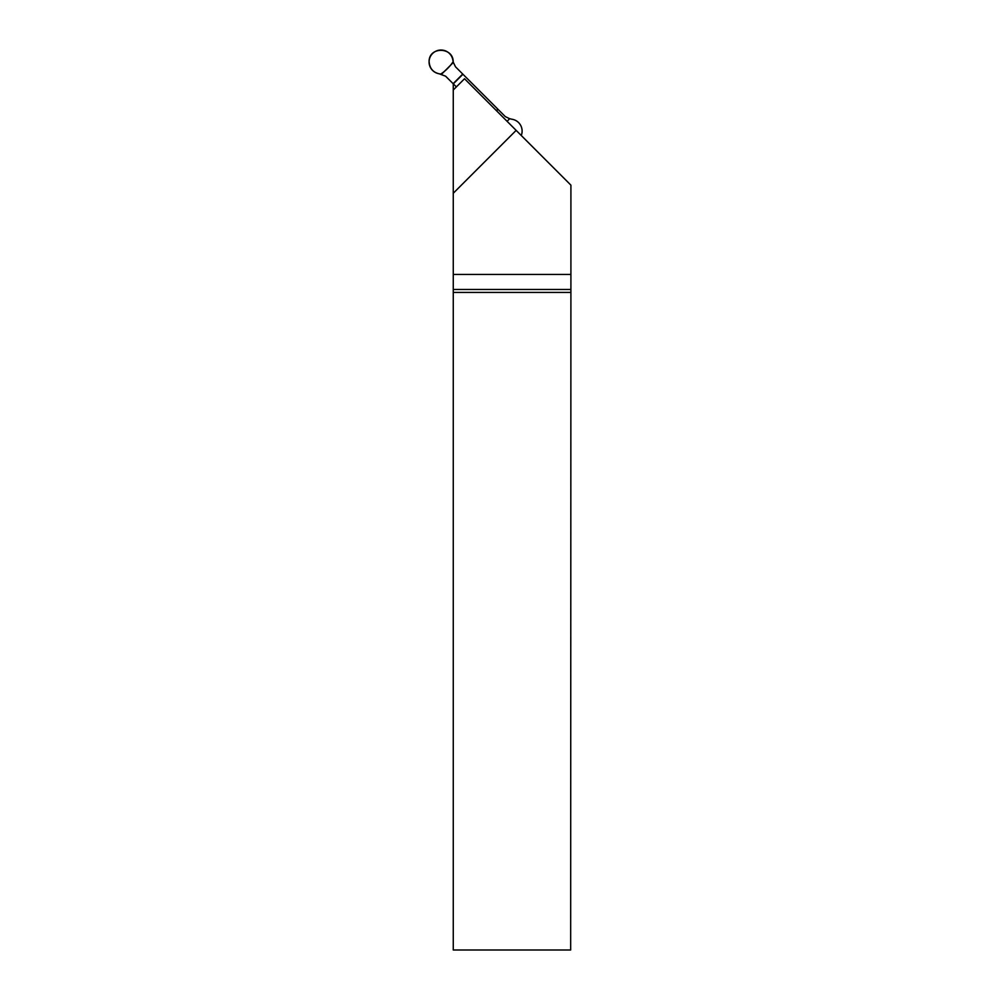 <?xml version="1.0" encoding="UTF-8"?>
<svg xmlns="http://www.w3.org/2000/svg" width="1000" height="1000" viewBox="0 0 1000 1000"><rect width="100%" height="100%" fill="white"/><g stroke="black" fill="none" stroke-linecap="round" stroke-linejoin="round"><path stroke-width="1.5" d="M453.263 90.013L453.263 950L570.662 950L570.913 274.45L570.913 185.15L464.525 78.75L453.263 90.013L453.263 84.775A9.45 9.45 0 0 0 453.2 83.725M453.263 274.45L570.913 274.45M453.263 289.475L570.675 289.475M453.263 292.438L570.662 292.438M453.263 193.263L516.15 130.375M441.5 74.3L453.375 62.425L452.825 60A11.963 11.963 0 0 0 429.087 61.288A11.963 11.963 0 0 0 439.087 73.75L445.6 76.188L456.375 86.9M453.375 62.425L455.487 66.8L462.738 74.05L453.137 83.663M507.075 121.312L509.675 118.713L512.087 119.262A11.963 11.963 0 0 1 521.263 135.5M509.675 118.713L505.288 116.6L498.038 109.35L496.575 110.812M462.738 74.05L498.038 109.35M453.162 61.6C453.312 47.125 429.263 46.212 429.087 61.288C429.575 68.725 433.45 72.987 440.688 74.075C444.963 71.525 450.55 65.925 453.162 61.6M497.863 109.175L496.4 110.638M462.925 74.237L453.312 83.837"/></g></svg>
